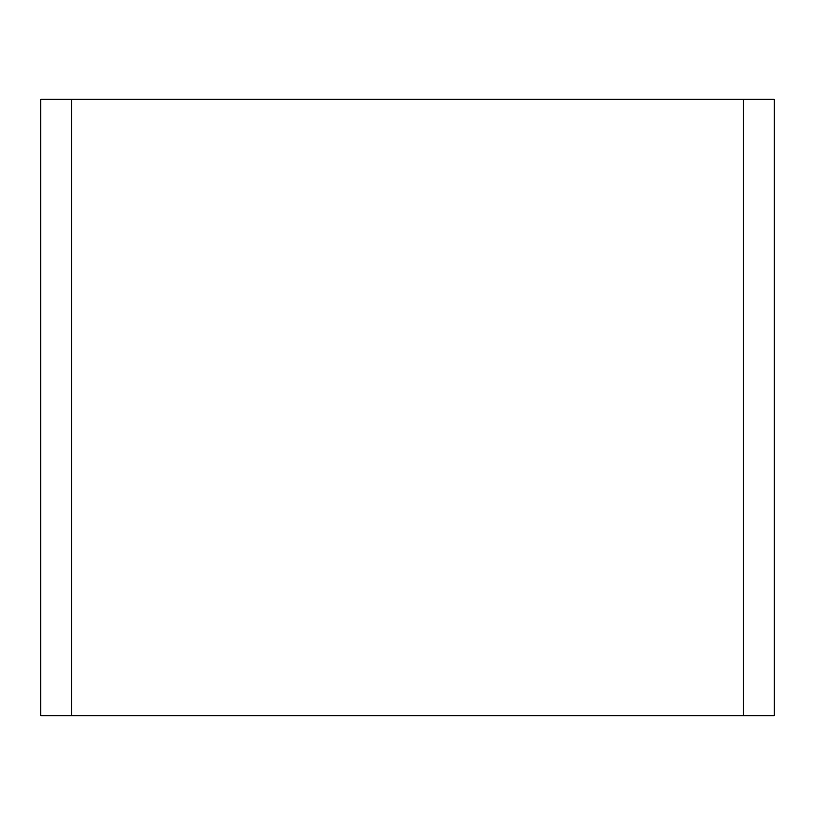 <?xml version="1.0" encoding="UTF-8"?>
<svg xmlns="http://www.w3.org/2000/svg" width="815" height="815" viewBox="0 0 815 815"><rect width="100%" height="100%" fill="white"/><g stroke="black" fill="none" stroke-linecap="round" stroke-linejoin="round"><path stroke-width="1.22" d="M71.567 99.308L40.75 99.308L40.75 715.692L71.567 715.692L71.567 99.308L743.433 99.308L743.433 715.692L774.25 715.692L774.25 99.308L743.433 99.308M774.25 99.308L774.25 715.692M743.433 715.692L71.567 715.692"/></g></svg>
